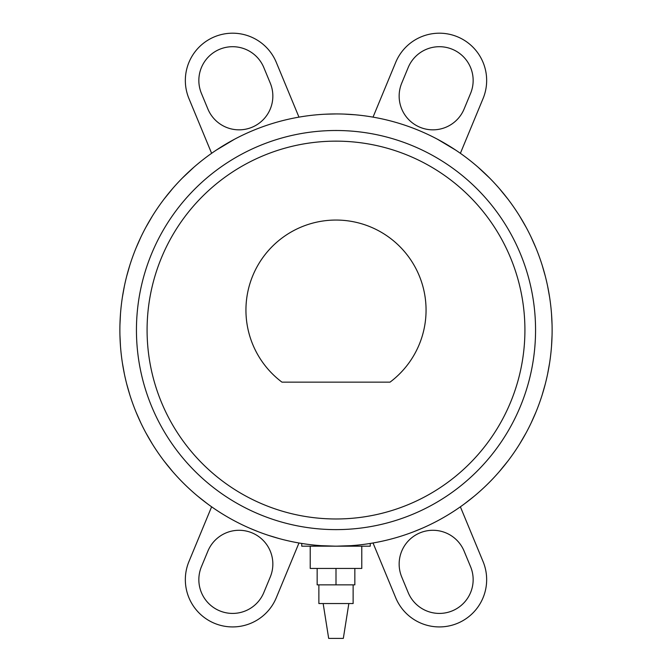 <?xml version="1.0" encoding="UTF-8"?>
<svg xmlns="http://www.w3.org/2000/svg" width="672" height="672" viewBox="0 0 672 672"><rect width="100%" height="100%" fill="white"/><g stroke="black" fill="none" stroke-linecap="round" stroke-linejoin="round"><path stroke-width="1.01" d="M147.084 330.061A188.916 188.916 0 0 0 336 518.977A188.916 188.916 0 0 0 524.916 330.061A188.916 188.916 0 0 0 336 141.145A188.916 188.916 0 0 0 147.084 330.061A188.916 188.916 0 0 0 336 518.977A188.916 188.916 0 0 0 524.916 330.061A188.916 188.916 0 0 0 336 141.145A188.916 188.916 0 0 0 147.084 330.061M535.559 330.061A199.559 199.559 0 0 1 336 529.62A199.559 199.559 0 0 1 136.441 330.061A199.559 199.559 0 0 1 336 130.502A199.559 199.559 0 0 1 535.559 330.061A199.559 199.559 0 0 1 336 529.62A199.559 199.559 0 0 1 136.441 330.061A199.559 199.559 0 0 1 336 130.502A199.559 199.559 0 0 1 535.559 330.061M279.241 538.6L268.43 535.349L279.241 538.6M321.191 545.672L336 546.185L350.809 545.672M339.998 546.151L301.745 546.185L301.745 543.455M249.623 528.175L258.754 531.913L249.623 528.175M207.665 503.958L197.904 496.314M422.377 528.175L413.246 531.913L422.377 528.175M474.096 496.314L464.335 503.958M412.591 532.157L411.768 532.468M129.83 394.901L126.739 384.09L129.83 394.901M542.17 394.901L545.261 384.09L542.17 394.901M152.267 443.864L146 433.054L152.267 443.864M519.733 443.864L526 433.054L519.733 443.864M140.843 422.923L136.063 412.121L140.843 422.923M531.157 422.923L535.937 412.121L531.157 422.923M119.876 330.061A216.124 216.124 0 0 0 336 546.185A216.124 216.124 0 0 0 552.124 330.061A216.124 216.124 0 0 0 336 113.938A216.124 216.124 0 0 0 119.876 330.061M499.078 471.895L507.881 461.084L499.078 471.895M172.922 471.895L164.119 461.084L172.922 471.895M547.621 373.96L549.57 363.157L547.621 373.96M551.536 345.937L552.065 335.126L551.536 345.937M124.379 373.96L122.43 363.157L124.379 373.96M120.464 345.937L119.935 335.126L120.464 345.937M370.255 543.455L370.255 546.185L336 546.185M361.78 546.185L361.78 568.445L310.22 568.445L310.22 546.185M281.971 382.15A90.048 90.048 0 0 1 336 220.055A90.048 90.048 0 0 1 390.029 382.15L281.971 382.15M353.128 584.858L353.128 603.54L318.872 603.54L318.872 584.858M348.844 603.54L343.325 638.4L328.675 638.4L323.156 603.54M317.15 568.445L317.15 584.858L354.85 584.858L354.85 568.445M336 568.445L336 584.858M408.181 592.57L401.722 576.971A33.768 33.768 0 0 1 420 532.854A33.768 33.768 0 0 1 464.117 551.132L470.585 566.731A33.768 33.768 0 0 1 452.306 610.848A33.768 33.768 0 0 1 408.181 592.57M460.379 506.806L483.059 561.557A47.275 47.275 0 0 1 457.472 623.33A47.275 47.275 0 0 1 395.707 597.744L373.027 542.993M207.883 108.998L201.415 93.391A33.768 33.768 0 0 1 219.694 49.274A33.768 33.768 0 0 1 263.819 67.553L270.278 83.152A33.768 33.768 0 0 1 252 127.268A33.768 33.768 0 0 1 207.883 108.998M211.621 153.317L188.941 98.566A47.275 47.275 0 0 1 214.528 36.792A47.275 47.275 0 0 1 276.293 62.378L298.973 117.138M401.722 83.152L408.181 67.553A33.768 33.768 0 0 1 452.306 49.274A33.768 33.768 0 0 1 470.585 93.391L464.117 108.998A33.768 33.768 0 0 1 420 127.268A33.768 33.768 0 0 1 401.722 83.152M373.027 117.138L395.707 62.378A47.275 47.275 0 0 1 457.472 36.792A47.275 47.275 0 0 1 483.059 98.566L460.379 153.317M201.415 566.731L207.883 551.132A33.768 33.768 0 0 1 252 532.854A33.768 33.768 0 0 1 270.278 576.971L263.819 592.57A33.768 33.768 0 0 1 219.694 610.848A33.768 33.768 0 0 1 201.415 566.731M298.973 542.993L276.293 597.744A47.275 47.275 0 0 1 214.528 623.33A47.275 47.275 0 0 1 188.941 561.557L211.621 506.806M336 113.938L325.198 114.206L336 113.938M344.005 114.089L354.808 114.761L344.005 114.089M519.733 216.258L526 227.069L519.733 216.258M152.267 216.258L146 227.069L152.267 216.258M478.178 167.294L489.678 178.097L478.178 167.294M437.522 139.264L455.633 150.074L437.522 139.264M193.822 167.294L182.322 178.097L193.822 167.294M234.108 139.465L216.367 150.074L233.612 139.734M129.83 265.222L126.739 276.032L129.83 265.222M499.078 188.227L507.881 199.038L499.078 188.227M172.922 188.227L164.119 199.038L172.922 188.227M551.536 314.194L552.065 324.996L551.536 314.194M547.621 286.163L549.57 296.965L547.621 286.163M120.464 314.194L119.935 324.996L120.464 314.194M124.379 286.163L122.43 296.965L124.379 286.163M140.843 237.199L136.063 248.002L140.843 237.199M542.17 265.222L545.261 276.032L542.17 265.222M531.157 237.199L535.937 248.002L531.157 237.199M234.167 139.432L216.367 150.074L234.478 139.264"/></g></svg>
